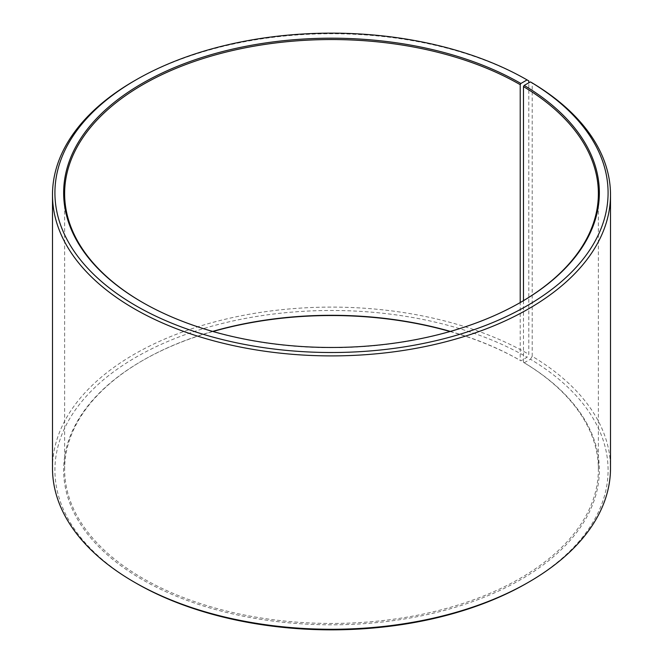 <?xml version="1.0" encoding="UTF-8"?>
<svg xmlns="http://www.w3.org/2000/svg" width="663" height="663" viewBox="0 0 663 663"><rect width="100%" height="100%" fill="white"/><g stroke="black" fill="none" stroke-linecap="round" stroke-linejoin="round"><path stroke-width="0.5" stroke-dasharray="3.31 2.49" d="M523.472 300.662L523.472 362.338A266.874 154.081 180 0 1 598.374 469.371A266.874 154.081 180 0 1 331.5 623.452A266.874 154.081 180 0 1 64.626 469.371A266.874 154.081 180 0 1 142.785 360.423A266.874 154.081 180 0 1 212.649 331.417M520.554 302.378A266.874 154.081 180 0 1 520.215 302.577A266.874 154.081 180 0 1 142.785 302.577A266.874 154.081 180 0 1 142.446 302.378M520.903 302.179L520.215 302.577L520.215 360.423L520.894 360.821L527.077 357.258L528.792 354.282L528.792 82.842M450.351 331.417A266.874 154.081 180 0 1 520.215 360.423M523.472 362.338L524.176 362.744A267.844 154.636 180 0 1 518.681 580.78A267.844 154.636 180 0 1 141.004 578.874A267.844 154.636 180 0 1 142.097 360.821A267.844 154.636 180 0 1 212.947 331.5M450.053 331.5A267.844 154.636 180 0 1 520.894 360.821M524.176 362.744L530.458 359.238A276.579 159.684 180 0 1 527.077 583.075M135.923 583.075A276.579 159.684 180 0 1 135.932 357.249A276.579 159.684 180 0 1 527.077 357.258M530.458 359.238L532.198 356.288A279.007 161.084 180 0 1 610.507 468.186M52.493 468.186A279.007 161.084 180 0 1 224.732 319.367A279.007 161.084 180 0 1 528.792 354.282M134.208 80.911A279.007 161.084 180 0 1 528.792 80.911M532.198 356.288L532.198 82.916M64.626 193.629L64.626 469.371M598.374 193.629L598.374 469.371M142.785 360.423L142.097 360.821M142.785 302.577L142.097 302.179"/><path stroke-width="0.99" d="M530.458 81.905A276.579 159.684 180 0 1 524.781 307.052A276.579 159.684 180 0 1 134.796 305.088A276.579 159.684 180 0 1 135.923 79.925L134.208 80.911A279.007 161.084 180 0 0 52.493 194.814A279.007 161.084 180 0 0 331.5 355.898A279.007 161.084 180 0 0 610.507 194.814A279.007 161.084 180 0 0 532.198 82.916L530.458 81.905L524.176 85.411L523.472 86.596L523.472 300.662M523.472 86.596A266.874 154.081 180 0 1 598.374 193.629A266.874 154.081 180 0 1 520.554 302.378M142.446 302.378A266.874 154.081 180 0 1 64.626 193.629A266.874 154.081 180 0 1 229.373 51.275A266.874 154.081 180 0 1 520.215 84.673L520.215 302.577M212.649 331.417A266.874 154.081 180 0 1 450.351 331.417M212.947 331.5A267.844 154.636 180 0 1 450.053 331.5M610.507 194.814L610.507 468.186A279.007 161.084 180 0 1 528.792 582.089L527.077 583.075A276.579 159.684 180 0 1 135.923 583.075L134.208 582.089A279.007 161.084 180 0 1 52.493 468.186L52.493 194.814M528.792 582.089A279.007 161.084 180 0 1 134.208 582.089M528.792 82.842L528.792 80.911L527.077 79.916L520.894 83.488L520.215 84.673M135.923 79.925A276.579 159.684 180 0 1 527.077 79.916M524.176 85.411A267.844 154.636 180 0 1 520.903 302.179A267.844 154.636 180 0 1 142.097 302.179A267.844 154.636 180 0 1 142.106 83.488A267.844 154.636 180 0 1 520.894 83.488"/></g></svg>
